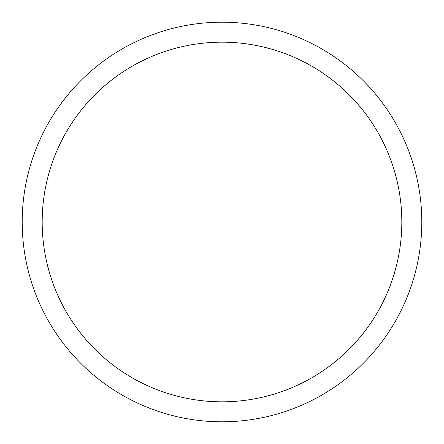 <?xml version="1.0" encoding="UTF-8"?>
<svg xmlns="http://www.w3.org/2000/svg" width="444" height="444" viewBox="0 0 444 444"><rect width="100%" height="100%" fill="white"/><g stroke="black" fill="none" stroke-linecap="round" stroke-linejoin="round"><path stroke-width="0.67" d="M222 22.2A199.8 199.8 0 0 1 421.8 222A199.8 199.8 0 0 1 222 421.8A199.8 199.8 0 0 1 22.2 222A199.8 199.8 0 0 1 222 22.2M222 42.18A179.82 179.82 0 0 1 401.82 222A179.82 179.82 0 0 1 222 401.82A179.82 179.82 0 0 1 42.18 222A179.82 179.82 0 0 1 222 42.18"/></g></svg>
